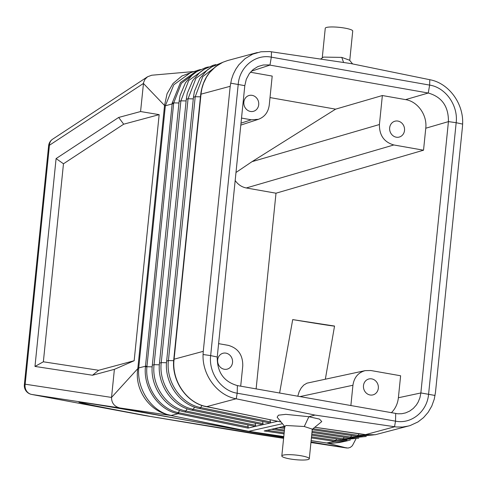 <?xml version="1.0" encoding="UTF-8"?>
<svg xmlns="http://www.w3.org/2000/svg" width="487" height="487" viewBox="0 0 487 487"><rect width="100%" height="100%" fill="white"/><g stroke="black" fill="none" stroke-linecap="round" stroke-linejoin="round"><path stroke-width="0.73" d="M173.987 358.968L173.877 361.354C172.489 381.132 186.077 401.3 203.992 406.036L277.669 421.292L269.999 422.99L199.597 408.52L200.729 407.582L270.486 421.919L269.962 419.757M270.273 422.984L270.486 421.919M283.708 437.363L248.382 431.397L170.389 415.393L248.967 431.372L283.787 436.553M283.775 436.65L248.394 431.397L282.46 423.702M194.52 407.095L193.321 409.281L192.188 410.218L262.578 424.688L263.071 423.617L262.548 421.456M203.992 406.036L281.036 421.973M262.852 424.688L270.224 422.996M187.105 408.794L185.906 410.985L184.774 411.923L255.158 426.387L262.81 424.694M255.395 426.393L247.993 428.091L248.23 427.014L247.706 424.853M255.432 426.387L255.651 425.315L255.127 423.154M368.026 434.988L314.815 427.245L365.092 434.702L375.331 434.714L370.546 435.068L365.299 434.69M405.586 99.622C417.736 101.485 427.355 115.121 425.766 128.227L423.532 150.203L393.831 144.962C384.121 142.167 379.312 135.356 379.416 124.526L382.362 95.525L405.586 99.622L428.268 93.023L268.848 64.917L263.278 64.984L257.964 66.53L253.216 69.458L249.32 73.598L246.3 79.253L244.809 85.657L217.245 357.02C217.08 372.178 223.801 381.705 237.4 385.601L237.193 393.21L395.505 421.152C411.393 424.408 427.257 411.424 428.603 394.068L456.167 122.706L462.62 124.1L462.407 127.284L435.481 392.321L434.276 399.109L431.792 406.048L428.164 412.294L423.507 417.651L417.98 421.937L410.139 425.565L375.331 434.714M311.126 440.686L327.021 443.036L311.138 440.595M271.588 429.254L264.191 430.946L284.061 433.88M271.624 429.242L284.572 426.277M336.694 438.897L335.062 441.405L326.978 442.933L330.783 443.334L327.021 443.036M335.062 441.405L346.89 440.924L339.476 442.513L330.783 443.334L342.805 441.8M346.89 440.924L350.409 439.968M320.586 59.067L323.502 57.095L341.764 57.399L349.55 60.193L352.618 63.937M349.751 60.437L352.734 31.04A13.806 2.313 -174.2 0 0 342.051 27.68A13.806 2.313 -174.2 0 0 326.515 27.442A13.806 2.313 -174.2 0 0 325.261 28.252L322.272 57.697M343.615 62.488L341.764 57.399M391.335 412.769C395.359 408.77 397.709 403.76 398.39 397.751L400.618 375.775L370.917 370.534L365.213 370.625C358.207 372.555 354.116 377.425 352.935 385.247L350.865 405.622M398.39 397.751L420.865 392.96L419.94 397.678L418.181 402.055L416.355 405.02L413.311 408.423L409.695 411.077L405.634 412.885L401.842 413.713L397.946 413.81L237.425 385.601M408.727 425.979L402.499 427.05L396.412 426.989L314.986 415.076L308.886 416.72L304.272 426.509L312.301 429.126L309.294 458.748A13.806 2.313 5.8 0 1 308.04 459.558A13.806 2.313 5.8 0 1 292.504 459.32A13.806 2.313 5.8 0 1 281.815 455.96A13.806 2.313 5.8 0 1 283.069 455.15A13.806 2.313 5.8 0 1 298.604 455.388A13.806 2.313 5.8 0 1 309.294 458.748M179.697 410.492L177.536 413.603C158.305 409.762 143.269 387.883 145.424 366.888L145.485 366.242L138.722 367.91C136.902 388.255 150.008 408.721 167.078 414.443L171.193 415.435L178.126 413.731L179.052 412.799L248.23 427.014M177.536 413.603L247.993 428.091M312.088 429.461L321.779 421.578L319.496 419.1L308.886 416.72L285.845 414.346L278.448 415.186L277.121 417.207L285.005 426.807M378.326 388.242A8.212 7.415 -105.1 0 1 373.042 394.86A8.212 7.415 -105.1 0 1 363.479 385.619A8.212 7.415 -105.1 0 1 368.769 379.002A8.212 7.415 -105.1 0 1 378.326 388.242M429.79 79.716L429.637 85.097L428.268 93.023C441.873 96.913 448.594 106.44 448.43 121.598L456.167 122.706C458.334 105.496 445.617 87.465 429.637 85.097L271.332 57.156C255.444 53.899 239.574 66.883 238.228 84.239L210.664 355.601L203.073 354.518L203.274 351.334L230.193 86.296L231.465 79.497L233.279 74.213L235.738 69.306L238.819 64.826L245.125 58.604L252.637 54.173L260.953 51.774L269.603 51.537L350.695 63.541L429.924 79.74C448.74 83.137 463.77 103.53 462.62 124.1M283.623 438.178L144.596 415.496L31.667 394.44A8.961 8.224 -81.3 0 1 25.166 384.194L49.437 145.254L143.428 83.454L164.539 105.466L165.343 105.819L138.722 367.91L137.815 368.604C134.388 388.462 148.109 409.689 167.078 414.443L170.389 415.393L119.741 407.936C114.305 406.487 111.572 402.98 111.535 397.429L114.39 369.341L134.162 360.727L159.158 114.646L123.686 124.197L118.664 117.446L140.573 111.541L159.158 114.646M56.09 158.585L34.979 366.431L92.475 375.24L98.691 370.278L43.361 361.798L63.474 163.784L56.09 158.585L118.664 117.446M52.614 139.197A8.961 8.961 0 0 0 48.621 145.777A8.961 1.504 5.8 0 1 49.437 145.254A8.961 7.707 56.7 0 1 52.614 139.197L147.567 76.763L144.986 79.271L143.568 82.559L140.573 111.541M92.475 375.24L114.39 369.341M147.567 76.763L151.731 75.229L193.893 71.534M48.621 145.777L24.35 384.718A8.961 1.504 5.8 0 1 25.166 384.194L111.535 397.429L137.815 368.604L164.539 105.466L167.065 93.711L173.043 83.466L181.949 75.972L192.846 71.881M217.671 359.887A8.212 7.415 74.9 0 0 227.234 369.128A8.212 7.415 74.9 0 0 232.524 362.505A8.212 7.415 74.9 0 0 222.961 353.264A8.212 7.415 74.9 0 0 217.671 359.887M240.998 123.168L251.268 119.796L258.469 119.297C264.654 116.947 268.246 112.211 269.25 105.082L272.196 76.075L250.397 72.228M251.268 119.796L241.515 118.073M326.783 442.975L346.689 447.997L310.998 441.971M283.702 437.411L243.33 430.624L119.741 407.936L31.667 394.44A8.961 3.61 100.6 0 1 31.625 394.433L144.505 415.478M310.98 442.153L314.377 442.847L310.95 442.421M43.361 361.798L34.979 366.431M258.707 104.711A8.212 7.415 -105.1 0 1 253.417 111.328A8.212 7.415 -105.1 0 1 243.859 102.087A8.212 7.415 -105.1 0 1 249.149 95.47A8.212 7.415 -105.1 0 1 258.707 104.711M423.532 150.203L276.001 193.205L246.294 187.964L393.831 144.962M230.193 86.296L200.954 94.168L201.922 88.476L203.511 83.307L206.591 76.934L209.574 72.624L215.65 66.603L222.857 62.257L227.581 60.552L257.3 52.547M173.877 361.354L201.234 92.037M146.977 366.133L173.652 103.475L165.343 105.819L173.786 84.787L190.606 72.612L200.528 69.525L197.436 70.378L180.47 82.504L172.24 102.94L145.485 366.242L146.977 366.133L146.922 366.735L145.424 366.888M448.43 121.598L420.865 392.936L435.061 395.462M63.474 163.784L123.686 124.197M240.7 386.179L242.77 365.804C242.873 354.974 238.07 348.162 228.354 345.368L218.602 343.652M235.988 172.483L252.023 161.66L379.416 124.526M382.362 95.525L335.604 109.155L252.023 161.66M335.604 109.155L270.011 97.577M144.578 415.49L258.603 434.495A8.961 3.494 99.5 0 1 258.585 434.495A8.961 3.494 99.5 0 0 258.621 434.495A8.961 8.224 98.7 0 0 258.719 434.514L283.604 438.33L144.554 415.484M297.758 396.254L299.176 391.682L301.264 387.877L303.778 385.065L306.95 383.172L365.213 370.625M314.986 415.076L236.092 398.786L206.458 406.706C186.612 403.059 171.29 380.694 173.78 359.4L200.705 94.32C202.732 79.338 210.019 68.697 222.565 62.391M404.514 130.443A8.212 7.415 74.9 0 0 394.951 121.202A8.212 7.415 74.9 0 0 389.667 127.825A8.212 7.415 74.9 0 0 399.224 137.066A8.212 7.415 74.9 0 0 404.514 130.443M355.875 439.049L352.351 445.733L350.366 447.364L348.059 448.058L310.943 442.519L346.774 448.01M281.815 455.96L284.822 426.338L286.082 425.498L304.272 426.509M203.073 354.518C202.16 375.02 217.348 395.371 236.092 398.786M236.225 398.816L237.193 393.21C221.22 390.842 208.497 372.811 210.664 355.601L217.245 357.02M256.119 388.9L276.001 193.205M235.172 180.519C238.04 184.591 241.747 187.069 246.294 187.964M98.691 370.278L134.162 360.727M325.353 379.16L334.539 326.047L292.705 319.6L279.605 393.046M292.705 319.6A119.473 0.986 -170.2 0 0 324.841 324.786A119.473 0.986 -170.2 0 0 334.532 326.083M243.33 430.624C186.223 419.964 112.491 406.968 88.658 403.358L78.924 402.159C78.425 402.621 107.396 408.398 149.643 416.269M166.524 362.736L161.246 362.62C158.616 383.683 173.829 405.811 193.321 409.281L263.071 423.617M207.218 406.815L277.669 421.292M159.359 364.793L154.081 364.678C151.469 385.582 166.566 407.54 185.906 410.985L255.651 425.315M201.904 405.44L200.729 407.582C181.091 404.082 165.763 381.79 168.417 360.569L195.214 96.706L202.817 76.562L219.107 64.217M152.188 366.851L146.922 366.735C144.791 387.378 159.596 408.922 178.504 412.678L179.052 412.799M207.005 406.822L206.458 406.706M312.24 429.698L357.105 436.322L358.182 435.372L313.019 428.706M364.921 434.641L364.355 434.562M311.406 437.923L334.459 441.325L335.348 440.382L311.516 436.863M364.72 434.611L314.772 427.276M344.12 437.198L343.329 438.769L311.796 434.112M284.445 430.076L274.449 428.597M267.028 430.295L284.165 432.827M347.048 440.096L335.348 440.382M358.755 438.19L342.258 439.718L343.329 438.769L355.346 438.397M369.992 435.08L358.182 435.372L358.968 433.801M366.279 436.486L349.678 438.02L350.756 437.07L312.076 431.36M362.839 436.705L350.756 437.07L351.541 435.5M284.725 427.318L281.87 426.898M186.119 100.937L180.884 100.821L188.719 80.513L205.471 68.454M152.486 365.134L154.081 364.678L180.884 100.821L179.289 101.278M394.677 426.776L365.293 434.69M200.449 96.822L195.214 96.706L193.625 97.169M173.676 360.678L168.417 360.569L166.822 361.025M174.036 359.211L173.926 359.595M269.962 65.081L271.332 57.156L271.478 51.774M244.809 85.657L230.637 83.155M174.09 358.621L200.79 95.111M197.229 71.285L181.389 83.326L173.719 102.879L172.24 102.94M159.657 363.077L161.246 362.62L188.049 98.764L195.932 78.31L212.807 66.159M186.454 99.22L188.049 98.764L193.284 98.879M173.652 103.475L173.719 102.879L178.948 102.988M299.84 396.619L352.935 385.247M395.712 413.542L395.505 421.152L394.537 426.758M425.766 128.227L448.424 121.622M269.981 65.081L251.316 71.212M203.274 351.334L174.054 359.205M349.678 438.02L311.966 432.45M284.615 428.408L278.929 427.574M342.258 439.718L311.686 435.201M284.335 431.165L271.509 429.272M357.105 436.322L373.328 434.946M184.774 411.923C164.923 408.337 149.716 386.13 152.34 364.958L179.143 101.095L180.074 95.537L185.437 82.833L192.517 74.7L196.571 71.692L205.952 67.529L208.533 66.926M199.597 408.52C179.447 404.886 164.009 382.338 166.676 360.843L193.479 96.986L194.423 91.343L199.865 78.444L207.048 70.189L211.163 67.139L222.315 62.506M240.803 125.098L258.469 119.297M192.188 410.218C172.185 406.608 156.863 384.231 159.505 362.9L186.308 99.044L187.252 93.437L192.651 80.635L199.78 72.441L203.864 69.416L213.324 65.221L215.887 64.619M24.35 384.718A8.961 8.961 0 0 0 31.625 394.433"/></g></svg>
